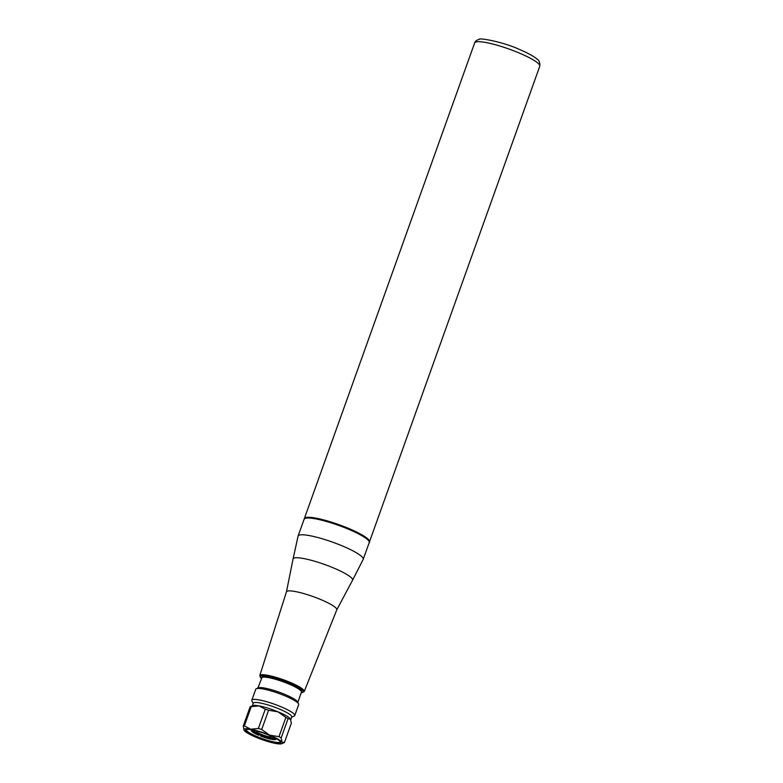 <?xml version="1.0" encoding="UTF-8"?>
<svg xmlns="http://www.w3.org/2000/svg" width="783" height="783" viewBox="0 0 783 783"><rect width="100%" height="100%" fill="white"/><g stroke="black" fill="none" stroke-linecap="round" stroke-linejoin="round"><path stroke-width="1.17" d="M257.235 731.146A7.703 1.302 -160.3 0 0 257.108 731.156A7.703 1.302 -160.3 0 0 256.697 731.4A7.703 1.302 -160.3 0 0 262.491 734.836A7.703 1.302 -160.3 0 0 270.781 736.832A7.703 1.302 -160.3 0 0 271.192 736.588A7.703 1.302 -160.3 0 0 270.938 736.049M253.712 730.48A10.845 1.83 -160.3 0 0 262.276 735.325A10.845 1.83 -160.3 0 0 273.58 737.987A10.845 1.83 -160.3 0 0 274.079 737.772M246.42 729.462A18.078 3.044 -160.3 0 0 246.302 729.648A18.078 3.044 -160.3 0 0 259.897 737.723A18.078 3.044 -160.3 0 0 279.374 742.401A18.078 3.044 -160.3 0 0 280.334 741.844A18.078 3.044 -160.3 0 0 280.363 741.618M246.498 729.443A18.704 3.152 19.7 0 1 265.153 733.72A18.704 3.152 19.7 0 1 280.647 742.03A18.704 3.152 19.7 0 1 279.717 743.214A18.704 3.152 19.7 0 1 258.096 737.801A18.704 3.152 19.7 0 1 245.94 729.609A18.704 3.152 19.7 0 1 246.498 729.443M244.149 730.412A20.436 3.445 -160.3 0 0 256.618 737.517A20.436 3.445 -160.3 0 0 275.577 743.439A20.436 3.445 -160.3 0 0 281.254 743.85A20.436 3.445 -160.3 0 0 281.87 743.674A20.436 3.445 -160.3 0 0 282.076 742.245A20.436 3.445 -160.3 0 0 269.606 735.139A20.436 3.445 -160.3 0 0 250.638 729.218A20.436 3.445 -160.3 0 0 243.953 730.099A20.436 3.445 -160.3 0 0 244.149 730.412L243.229 726.086L250.129 706.834L252.713 705.649A20.436 3.445 -160.3 0 1 253.32 705.463A20.436 3.445 -160.3 0 1 258.997 705.884L265.271 709.222L258.37 728.484A22.638 3.817 -160.3 0 1 261.688 729.511L268.589 710.259A22.638 3.817 -160.3 0 0 265.271 709.222M281.166 737.929L288.056 718.667L290.62 719.225A20.436 3.445 -160.3 0 0 290.62 719.225A20.436 3.445 -160.3 0 0 290.434 718.911A20.436 3.445 -160.3 0 0 277.965 711.806L285.873 717.424L278.983 736.686A22.638 3.817 -160.3 0 1 281.166 737.929L282.076 742.245L284.444 742.49L281.87 743.674M290.434 718.911L291.345 723.228L284.444 742.49M290.796 719.626L291.746 716.964A20.436 3.445 -160.3 0 0 276.379 707.832A20.436 3.445 -160.3 0 0 254.367 702.547A20.436 3.445 -160.3 0 0 253.271 703.183L252.332 705.816M291.648 717.238L294.212 716.073A22.795 3.846 -160.3 0 0 294.751 715.564A22.795 3.846 -160.3 0 0 277.603 705.385A22.795 3.846 -160.3 0 0 253.056 699.493A22.795 3.846 -160.3 0 0 251.832 700.198A22.795 3.846 -160.3 0 0 251.93 700.932L253.173 703.457M294.751 715.564L298.675 704.622A22.795 3.846 -160.3 0 0 298.577 703.897A22.795 3.846 -160.3 0 0 279.697 693.758A22.795 3.846 -160.3 0 0 256.971 688.551A22.795 3.846 -160.3 0 0 256.286 688.756A22.795 3.846 -160.3 0 0 255.757 689.255L251.832 700.198M298.577 703.897L297.628 701.96A21.219 3.582 -160.3 0 0 280.05 692.515A21.219 3.582 -160.3 0 0 258.889 687.67A21.219 3.582 -160.3 0 0 258.253 687.856L256.286 688.756M261.512 677.824A21.219 3.582 -160.3 0 1 262.648 677.168A21.219 3.582 -160.3 0 1 285.511 682.659A21.219 3.582 -160.3 0 1 301.475 692.133L301.533 690.87A20.975 3.533 -160.3 0 0 284.689 681.504A20.975 3.533 -160.3 0 0 263.147 676.483A20.975 3.533 -160.3 0 0 262.266 676.815L257.861 688.042M368.773 540.916A33.796 5.696 -160.3 0 0 341.672 525.824A33.796 5.696 -160.3 0 0 306.916 517.72M369.322 542.11A34.579 5.833 -160.3 0 0 369.488 541.816A34.579 5.833 -160.3 0 0 343.473 526.362A34.579 5.833 -160.3 0 0 306.222 517.426A34.579 5.833 -160.3 0 0 304.372 518.493A34.579 5.833 -160.3 0 0 304.313 518.826M268.589 710.259L277.965 711.806A20.436 3.445 -160.3 0 0 258.997 705.884L251.265 706.618A22.638 3.817 -160.3 0 0 250.638 706.697A22.638 3.817 -160.3 0 0 250.129 706.834M251.265 706.618L244.374 725.88A22.638 3.817 -160.3 0 0 243.738 725.958A22.638 3.817 -160.3 0 0 243.229 726.086M288.056 718.667A22.638 3.817 -160.3 0 0 285.873 717.424M244.374 725.88L250.638 729.218L258.37 728.484M261.688 729.511L269.606 735.139L278.983 736.686M252.459 729.971A13.047 2.202 -160.3 0 0 251.343 730.588A13.047 2.202 -160.3 0 0 251.412 730.823L252.566 731.234A11.794 1.987 -160.3 0 1 252.537 730.882A11.794 1.987 -160.3 0 1 255.004 730.549M252.899 731.704L251.744 731.283A13.047 2.202 -160.3 0 0 258.635 735.217L259.016 735.188A11.794 1.987 -160.3 0 1 252.899 731.704L253.379 730.5M273.042 737.009A11.794 1.987 -160.3 0 1 274.363 738.046L275.557 738.359A13.047 2.202 -160.3 0 0 275.371 738.173M260.71 734.708L260.396 735.942A13.047 2.202 -160.3 0 0 270.879 739.211L271.632 737.938M271.515 739.093L272.298 739.475A13.047 2.202 -160.3 0 0 275.841 739.358A13.047 2.202 -160.3 0 0 275.89 738.819L274.706 738.506A11.794 1.987 -160.3 0 1 274.735 738.829A11.794 1.987 -160.3 0 1 271.515 739.093L271.867 737.968M260.396 735.942L260.778 735.922A11.794 1.987 -160.3 0 0 270.086 738.819L270.879 739.211M270.448 737.743L270.086 738.819M260.778 735.922L261.15 734.894M259.408 734.16L259.016 735.188M301.279 692.691A22.824 3.846 -160.3 0 0 302.042 692.603A22.824 3.846 -160.3 0 0 289.025 682.874A22.824 3.846 -160.3 0 0 261.512 675.807A22.824 3.846 -160.3 0 0 261.316 678.381M259.79 675.563A23.607 3.984 19.7 0 1 261.062 674.809A23.607 3.984 19.7 0 1 286.558 680.936A23.607 3.984 19.7 0 1 304.244 691.477L336.768 609.859A26.72 4.502 -160.3 0 0 316.753 597.938A26.72 4.502 -160.3 0 0 287.899 590.999A26.72 4.502 -160.3 0 0 286.461 591.85L259.79 675.563L261.297 678.45M336.768 609.859L352.477 580.369A31.594 5.324 -160.3 0 0 329.457 566.295A31.594 5.324 -160.3 0 0 294.78 557.878A31.594 5.324 -160.3 0 0 293.038 559.091L286.461 591.85M369.233 542.541A34.579 5.833 -160.3 0 0 343.218 527.096A34.579 5.833 -160.3 0 0 305.957 518.16A34.579 5.833 -160.3 0 0 304.107 519.227L306.515 517.671C312.495 516.31 334.077 522.153 350.441 529.357C363.292 534.486 371.494 541.435 369.233 542.541L363.224 559.316A34.579 5.833 -160.3 0 0 337.209 543.872A34.579 5.833 -160.3 0 0 299.948 534.936A34.579 5.833 -160.3 0 0 298.108 536.003L293.038 559.091M474.645 42.938C475.193 41.176 476.778 39.982 479.392 39.346C478.1 37.672 501.952 41.284 520.137 49.75C528.114 53.175 533.732 56.278 536.991 59.077C539.154 60.271 540.084 62.66 539.771 66.252A34.579 5.833 -160.3 0 0 513.756 50.807A34.579 5.833 -160.3 0 0 476.495 41.861A34.579 5.833 -160.3 0 0 474.645 42.938L304.372 518.493M301.249 692.759L304.244 691.477M304.107 519.227L298.108 536.003M539.771 66.252L369.488 541.816M352.477 580.369L363.224 559.316M301.475 692.133L297.814 702.351M251.343 730.588L251.353 729.756M275.841 739.358L276.37 738.721"/></g></svg>
